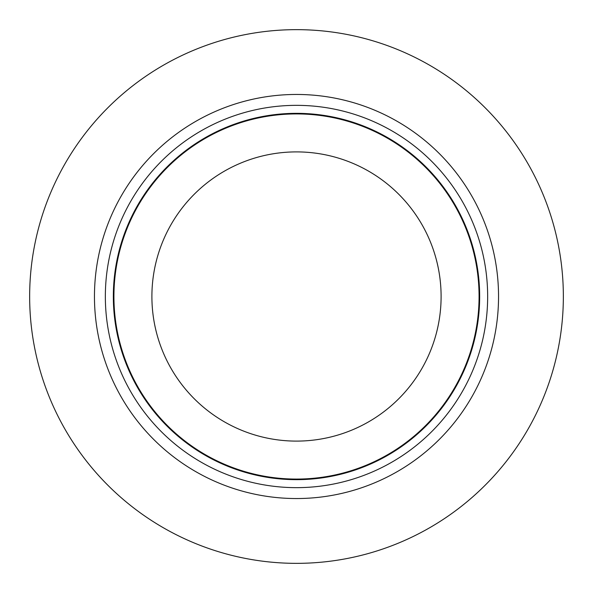 <?xml version="1.0" encoding="UTF-8"?>
<svg xmlns="http://www.w3.org/2000/svg" width="593" height="593" viewBox="0 0 593 593"><rect width="100%" height="100%" fill="white"/><g stroke="black" fill="none" stroke-linecap="round" stroke-linejoin="round"><path stroke-width="0.89" d="M296.5 105.346A191.154 191.154 0 0 1 487.654 296.5A191.154 191.154 0 0 1 296.5 487.654A191.154 191.154 0 0 1 105.346 296.5A191.154 191.154 0 0 1 296.5 105.346M296.5 113.337A183.163 183.163 0 0 1 479.663 296.5A183.163 183.163 0 0 1 296.5 479.663A183.163 183.163 0 0 1 113.337 296.5A183.163 183.163 0 0 1 296.5 113.337M296.5 113.923A182.577 182.577 0 0 1 479.077 296.5A182.577 182.577 0 0 1 296.5 479.077A182.577 182.577 0 0 1 113.923 296.5A182.577 182.577 0 0 1 296.5 113.923M296.5 151.897A144.603 144.603 0 0 1 441.103 296.5A144.603 144.603 0 0 1 296.5 441.103A144.603 144.603 0 0 1 151.897 296.5A144.603 144.603 0 0 1 296.5 151.897M296.5 29.65A266.85 266.85 0 0 1 563.35 296.5A266.85 266.85 0 0 1 296.5 563.35A266.85 266.85 0 0 1 29.65 296.5A266.85 266.85 0 0 1 296.5 29.65M296.5 94.457A202.043 202.043 0 0 1 498.543 296.5A202.043 202.043 0 0 1 296.5 498.543A202.043 202.043 0 0 1 94.457 296.5A202.043 202.043 0 0 1 296.5 94.457"/></g></svg>
